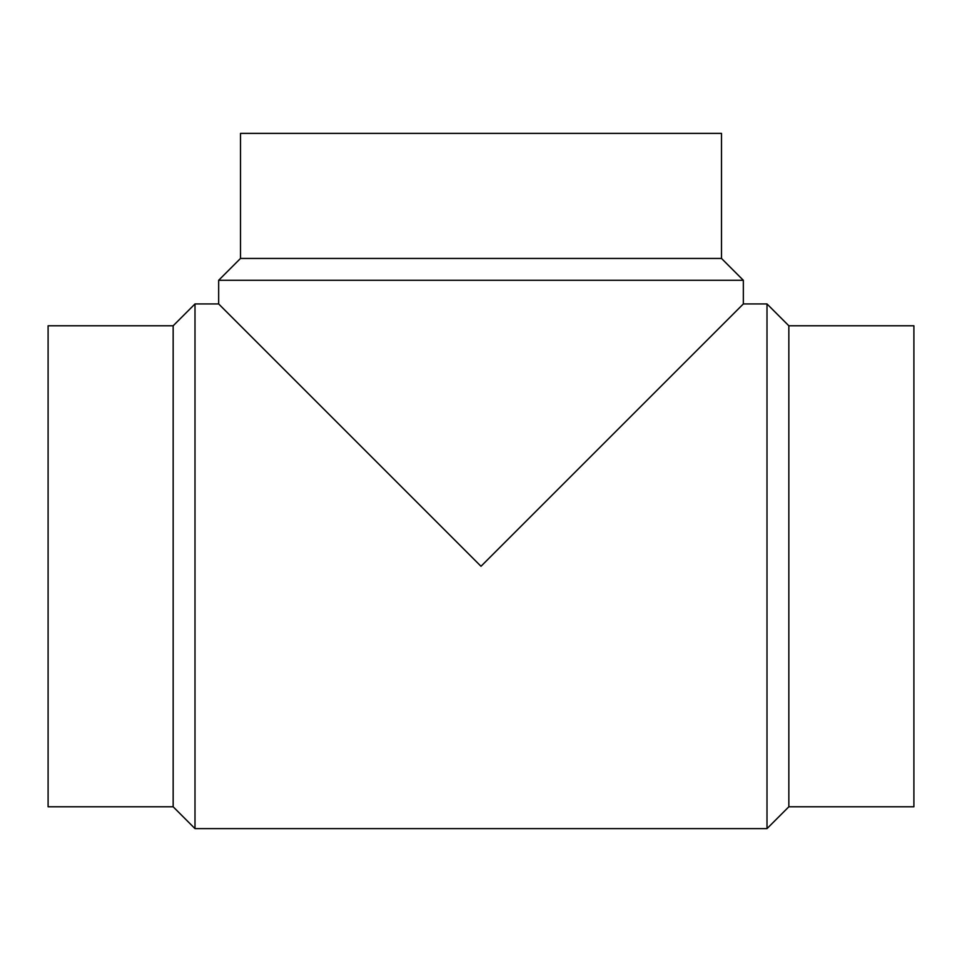 <?xml version="1.0" encoding="UTF-8"?>
<svg xmlns="http://www.w3.org/2000/svg" width="962" height="962" viewBox="0 0 962 962"><rect width="100%" height="100%" fill="white"/><g stroke="black" fill="none" stroke-linecap="round" stroke-linejoin="round"><path stroke-width="1.44" d="M173.16 325.781L48.1 325.781L48.1 806.781L173.16 806.781L194.997 828.619L767.003 828.619L788.84 806.781L913.9 806.781L913.9 325.781L788.84 325.781L767.003 303.944L743.337 303.944L743.337 280.279L721.5 258.441L721.5 133.381L240.5 133.381L240.5 258.441L218.663 280.279L218.663 303.944L194.997 303.944L173.16 325.781L173.16 806.781M218.663 280.279L743.337 280.279M743.337 303.944L481 566.281L218.663 303.944M240.5 258.441L721.5 258.441M788.84 806.781L788.84 325.781M767.003 828.619L767.003 303.944M194.997 828.619L194.997 303.944"/></g></svg>
